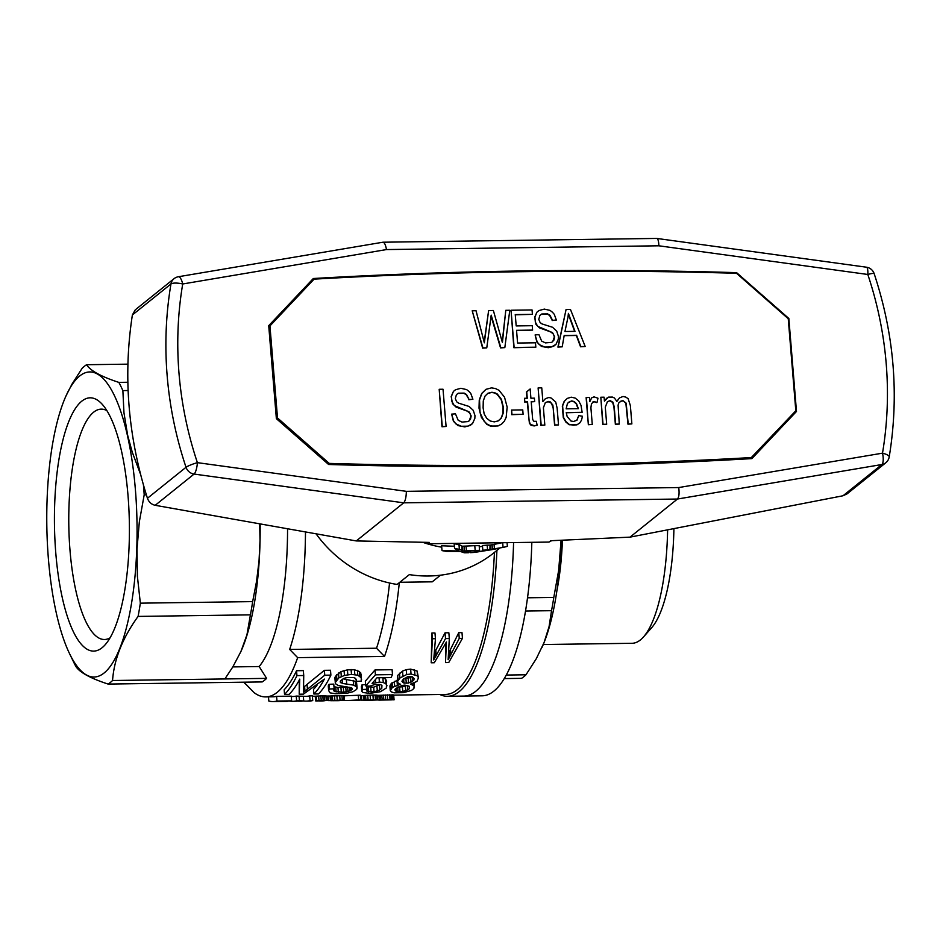 <?xml version="1.0" encoding="UTF-8"?>
<svg xmlns="http://www.w3.org/2000/svg" width="940" height="940" viewBox="0 0 940 940"><rect width="100%" height="100%" fill="white"/><g stroke="black" fill="none" stroke-linecap="round" stroke-linejoin="round"><path stroke-width="1.41" d="M268.817 326.826L269.945 325.91L277.512 417.971L276.501 418.782M268.805 326.697L314.101 279.145A5202.595 4842.539 51.2 0 1 736.514 273.293L788.249 318.731L795.816 410.78L750.202 458.72M751.659 457.545A5202.595 4842.539 -128.8 0 1 329.247 463.408L277.512 417.971M328.272 464.196L329.247 463.408M269.945 325.91L314.101 279.145M439.191 389.289L441.988 426.748L446.089 426.478L442.258 426.525L439.191 389.289L443.022 389.231L446.089 426.478M516.565 330.528L532.604 330.093L516.542 330.316L517.587 343.041L535.483 342.795L535.835 347.189L514.121 347.483L511.055 310.247L532.052 309.953L532.404 314.348L515.249 314.595L516.189 325.921L532.252 325.698L532.604 330.093M511.055 310.247L513.851 347.706L535.835 347.189M515.273 314.806L532.404 314.348M524.532 398.29L524.543 401.979L527.281 401.944L529.396 423.223L531.029 425.28L534.178 425.938L537.151 425.209L534.461 425.714L530.324 424.387L529.126 420.92L527.552 401.721L524.814 401.768L524.532 398.29L527.269 398.255L526.729 391.78L530.16 388.948L530.912 398.207L534.378 398.161L534.672 401.627L531.206 401.674L532.663 419.487L533.908 421.32L536.282 421.285L537.151 425.209M530.16 388.948L526.459 392.004L526.976 398.266M531.218 401.885L534.672 401.627M567.29 398.396L564.141 401.439L562.332 406.092L563.283 417.654L565.833 422.025L569.17 424.751L576.855 424.88L579.733 423L577.125 424.657L573.694 425.174L569.44 424.539L566.103 421.802L563.553 417.442L562.602 405.869L564.411 401.215L567.29 398.396L571.215 397.185L575.115 398.055L578.629 400.781L581.026 405.387L582.142 412.319L566.256 412.531L567.126 416.455L570.98 421.038L573.576 421.461L576.948 420.262L578.758 415.609L582.459 416.244L581.508 420.204L579.733 423M566.303 412.754L582.142 412.319M578.758 415.609L576.725 420.392M511.607 410.052L511.701 414.669L523.098 414.293L511.971 414.446L511.607 410.052L522.746 409.899L523.098 414.293M485.968 389.336L481.644 393.543L479.259 400.064L479.012 408.172L481.409 417.407L486.732 424.269L490.351 426.079L498.012 425.973L501.619 424.081L498.282 425.75L494.675 426.267L490.621 425.855L487.002 424.058L484.018 421.085L480.046 412.801L479.529 399.841L481.914 393.331L485.968 389.336L491.514 387.868L495.404 388.514L499.022 390.312L504.522 397.185L507.165 407.102L506.178 417.301L504.31 421.273L501.619 424.081M600.813 397.232L602.763 424.516L606.688 424.245L603.034 424.304L600.813 397.232L604.103 397.185L604.42 401.122L608.474 397.127L612.492 397.079L614.396 397.973L616.875 401.415L619.507 397.902L623.044 396.469L625.84 397.127L628.155 398.713L630.376 405.622L631.868 423.905L628.226 423.952L626.146 403.143L622.633 400.405L618.966 402.543L618.085 405.105L619.284 424.069L615.63 424.128L614.208 406.773L612.915 402.167L610.036 400.581L607.405 401.779L605.278 407.137L606.688 424.245M606.911 398.078L604.408 400.91M619.507 397.902L616.828 401.333M620.283 401.333L623.291 400.839L625.875 403.354L627.955 424.163L631.868 423.905M607.299 401.897L609.766 400.804L612.645 402.379L613.938 406.997L615.359 424.339L619.284 424.069M468.813 399.747L472.902 399.241L469.084 399.524L466.475 394.471L464.172 393.108L458.332 393.19L456.44 394.612L458.062 393.413L463.902 393.331L466.205 394.683L469.084 399.524M451.647 414.129L453.409 421.261L457.968 425.597L464.83 426.889L470.2 425.432L472.526 423.564L467.991 426.173L461.235 426.267L455.736 423.799L453.679 421.049L451.647 414.129L455.465 413.847L458.191 420.286L461.987 422.084L468.343 421.531L470.517 419.193L471.163 415.938L469.001 411.802L454.231 405.516L451.882 401.392L451.459 396.292L453.433 391.404L455.489 389.759L460.859 388.291L466.628 389.606L468.966 391.428L470.787 393.484L472.902 399.241M453.433 391.404L451.188 396.515L452.516 403.671L456.076 407.102L467.192 411.109L469.918 413.165L470.893 416.162L469.272 420.803M592.881 401.956L594.221 401.498L591.471 403.624L590.908 407.796L592.27 424.445L588.346 424.716L586.125 397.655L589.498 397.397L589.838 401.556L591.73 397.82L589.803 401.157M593.951 401.709L596.759 402.602L594.221 401.498M538.115 387.914L540.899 425.373L544.824 425.103L541.17 425.162L538.115 387.914L541.757 387.868L542.885 401.509L545.388 398.701L548.76 397.491L550.993 397.926L555.716 402.026L557.115 408.031L558.513 424.915L554.859 424.962L552.861 405.081L550.217 401.873L548.361 401.439L545.353 402.637L543.39 407.76L544.824 425.103M545.388 398.701L542.874 401.439M545.259 402.767L548.079 401.662L551.498 403.225L553.202 408.301L554.588 425.186L558.513 424.915M566.08 309.483L557.913 347.095L562.202 346.825L558.184 346.872L566.08 309.483L570.451 309.424L585.197 346.507L580.814 346.566L576.596 335.274L564.188 335.451L562.202 346.825M564.153 335.662L576.326 335.498L580.544 346.778L585.197 346.507M535.119 334.922L536.869 342.066L541.428 346.402L548.302 347.694L553.66 346.226L555.986 344.357L551.451 346.966L544.695 347.06L539.196 344.592L537.139 341.843L535.119 334.922L538.926 334.64L541.652 341.091L545.447 342.889L551.803 342.336L553.989 339.986L554.635 336.731L552.462 332.596L537.692 326.321L535.342 322.185L534.931 317.097L536.904 312.209L538.961 310.553L544.319 309.096L550.088 310.4L552.426 312.221L554.248 314.277L556.363 320.035L552.556 320.329L549.947 315.264L547.632 313.913L541.793 313.995L539.901 315.405L541.522 314.207L547.362 314.124L549.665 315.488L552.274 320.54L556.363 320.035M536.904 312.209L534.66 317.309L535.976 324.476L539.548 327.896L550.652 331.914L553.378 333.959L554.353 336.955L552.744 341.596M488.624 310.564L493.371 310.494L502.406 342.56L505.779 310.318L509.797 310.271L504.827 347.612L500.82 347.671L491.197 315.159L486.767 347.87L482.925 347.918L472.209 310.788L476.039 310.729L484.335 342.806L488.624 310.564L484.159 342.184M505.779 310.318L502.242 341.831M491.068 316.11L500.538 347.894L504.827 347.612M472.209 310.788L482.655 348.141L486.767 347.87M569.147 401.815L571.426 401.098L573.858 401.768L576.22 403.812L578.029 408.665M487.731 393.449L491.608 392.485L494.381 392.908L497.048 394.26L501.138 399.524L503.065 407.373L502.841 413.635L501.032 418.288L498.2 420.897M568.312 314.16L574.645 331.362M567.502 403.26L566.139 408.829L578.37 408.665L576.49 403.589L574.129 401.545L571.696 400.887L567.502 403.26M485.064 396.057L483.278 400.945L483.113 407.901L484.159 413.906L486.709 418.277L490.222 421.003L494.311 421.872L498.247 420.885L501.302 418.065L503.112 413.412L503.335 407.161L501.408 399.312L497.319 394.036L494.652 392.685L491.879 392.262L487.942 393.249L485.064 396.057M456.44 394.612L455.301 398.56L456.664 401.779L458.603 403.143L469.107 406.468L473.267 410.357L474.982 415.656L474.841 418.441L472.526 423.564M588.346 424.716L586.395 397.432M592.27 424.445L588.616 424.504M591.73 397.82L594.021 396.868L597.969 398.207L597.029 402.379M567.983 317.097L564.964 331.503L574.998 331.362L568.406 313.384L567.983 317.097M539.901 315.405L538.773 319.353L540.124 322.585L542.063 323.947L552.567 327.273L556.727 331.15L558.442 336.45L558.301 339.234L555.986 344.357M316.063 533.814A119.415 111.155 51.2 0 0 397.091 584.445L409.335 574.61A119.415 111.155 51.2 0 0 493.864 552.861L499.774 548.114M422.659 542.274A119.415 111.155 51.2 0 0 441.73 547.197M454.373 546.246L441.612 545.776L442.012 550.605L459.249 550.993L454.561 548.537A132.881 123.681 51.2 0 0 459.366 549.265L462.844 550.946L462.457 546.211L474.782 545.67A128.028 119.169 51.2 0 0 479.165 545.635L479.553 550.346L464.031 551.357L468.86 552.72L468.731 551.134M462.351 550.793L462.457 546.211M468.86 552.72A126.336 117.594 51.2 0 1 464.289 552.79L460.365 551.463L446.641 551.404A126.336 117.594 51.2 0 1 442.012 550.605M495.662 548.937L493.477 549.371M470.176 551.052L470.317 552.661L487.331 550.394L482.831 550.217A132.881 123.681 51.2 0 0 487.555 549.877L503.065 547.421A132.881 123.681 51.2 0 0 507.365 546.363L507.06 542.697M494.44 549.16L494.041 544.378L496.708 543.861M492.466 549.524L492.078 544.754L494.041 544.378M503.065 547.421L502.689 542.897M492.936 549.489L474.853 552.356A126.336 117.594 51.2 0 1 470.317 552.661M462.844 550.946L464.442 550.922L464.055 546.187M490.41 549.853L490.022 545.094L492.078 544.754M489.928 549.877L490.022 545.094M461.846 550.523L461.963 546.046M454.561 548.537L454.161 543.731A128.028 119.169 51.2 0 0 458.978 544.495L461.458 545.776M464.442 550.922L475.17 550.394L474.782 545.67M466.44 550.852L466.052 546.128M479.259 546.81L482.514 546.34M475.17 550.394A132.881 123.681 51.2 0 0 479.553 550.346M482.831 550.217L482.443 545.494A128.028 119.169 51.2 0 0 487.167 545.141L489.54 545.118M487.555 549.877L487.167 545.141M490.892 549.794L490.492 545.036M459.366 549.265L458.978 544.495M750.508 458.697L751.401 457.757M310.306 282.752A5141.53 4785.716 51.2 0 0 309.26 282.811M178.4 276.736A9.553 9.553 0 0 0 174.006 278.71A9.553 8.895 51.2 0 0 170.963 283.974A9.553 2.691 9.6 0 1 182.713 283.974L386.469 249.57C385.659 244.976 384.484 242.52 382.956 242.214L178.4 276.736A9.553 3.102 80.4 0 1 182.713 283.974A370.184 344.569 51.2 0 0 197.4 462.656L406.35 491.338C406.233 497.107 405.352 500.938 403.707 502.829L356.272 540.935L429.31 542.404L427.618 543.766L549.019 542.074A148.073 137.828 -128.8 0 0 551.639 540.676M427.618 543.766A148.073 137.828 -128.8 0 1 424.492 542.31M406.35 491.338L678.739 487.555C679.456 493.324 679.021 497.143 677.458 499.034L630.023 537.139L550.699 540.723L549.019 542.074M866.386 267.195A9.553 2.491 97.8 0 1 867.808 274.468A9.553 1.293 161.5 0 1 874.153 273.622A9.553 9.553 0 0 0 866.386 267.195L656.778 238.431C658.047 238.889 658.74 241.345 658.858 245.798L867.808 274.468A370.184 344.569 51.2 0 1 882.507 453.162A9.553 3.102 80.4 0 1 881.885 464.524L843.004 495.768L847.034 493.899L885.762 462.797A9.553 8.895 -128.8 0 1 881.885 464.524L677.458 499.034L403.707 502.829L194.087 474.065L155.194 505.309L356.272 540.935M885.762 462.797A9.553 9.553 0 0 0 889.205 456.934A9.553 2.691 -170.4 0 0 882.507 453.162L678.739 487.555M382.956 242.214L656.778 238.431M843.004 495.768L630.023 537.139M791.057 415.821L796.486 411.45L751.894 458.614A5141.53 4785.716 -128.8 0 1 328.612 464.489L276.372 418.664L268.723 325.675L313.314 278.51A5141.53 4785.716 51.2 0 1 736.607 272.647L735.832 273.27M796.486 411.45L788.848 318.472L736.607 272.647M174.006 278.71L135.278 309.824L132.375 314.971L170.963 283.974A379.737 353.452 51.2 0 0 186.026 467.274A9.553 1.293 -18.5 0 1 197.4 462.656A9.553 2.491 97.8 0 1 194.087 474.065A9.553 8.895 -128.8 0 1 186.026 467.274L147.451 498.271C148.861 502.113 151.446 504.451 155.194 505.309M788.261 318.942L788.848 318.472M132.375 314.971C122.999 375.777 128.016 436.877 147.451 498.271M496.907 550.417A176.732 52.264 89.2 0 1 447.499 696.293L463.925 696.07A176.732 52.264 -90.8 0 0 513.581 542.568A176.732 52.264 89.2 0 1 463.925 696.07L482.173 695.812A176.732 52.264 89.2 0 0 493.864 691.123A176.732 52.264 89.2 0 0 531.829 542.321M667.611 529.843A126.301 37.342 89.2 0 1 653.394 619.519A126.301 37.342 89.2 0 1 643.512 636.932A126.301 37.342 89.2 0 1 632.044 643.289L543.273 644.523M673.909 528.609A116.748 34.522 89.2 0 1 651.643 627.732L643.512 636.932M542.098 647.225A152.55 45.108 -90.8 0 0 542.192 647.014A152.55 45.108 -90.8 0 0 561.157 540.253M561.074 540.253L558.654 570.427L553.789 597.429A162.409 48.022 89.2 0 1 551.533 610.683L549.077 626.581L544.025 642.678L536.258 658.775L525.989 674.779A162.409 48.022 89.2 0 1 523.792 676.741A162.409 48.022 89.2 0 1 521.547 678.339L504.251 678.586M506.284 675.049L525.989 674.779M525.519 611.035L551.533 610.683M527.516 597.793L553.789 597.429M562.437 540.195A126.336 37.365 89.2 0 1 556.821 591.225M494.428 552.414A174.817 51.7 89.2 0 1 445.654 694.413L393.719 695.13M399.3 582.671A174.817 51.7 89.2 0 1 384.519 656.437L297.663 657.648A174.817 51.7 -90.8 0 1 265.714 696.904A174.817 51.7 -90.8 0 1 254.094 692.639A2060.668 1918.058 -128.8 0 1 246.116 684.426A167.179 49.432 89.2 0 1 243.695 682.193M390.276 690.653L392.427 687.375L400.652 684.238L398.619 683.674L397.432 681.7L399.911 678.022L406.668 674.544L411.05 674.027L417.524 675.895L418.453 677.905L416.925 681.43L410.51 684.097L414.094 685.883L413.894 688.515L411.438 690.454L403.319 692.686L394.119 692.815L391.498 691.957L390.276 690.653L389.9 685.989L390.805 684.05L397.315 680.172M397.432 681.7L397.655 675.449L402.531 671.09L406.256 669.656L410.639 669.127L417.125 671.043L418.453 677.905M303.667 687.152L324.359 670.326L330.492 670.243L330.892 675.132A179.599 53.11 89.2 0 1 318.484 693.943L313.889 694.014L313.502 689.349A174.817 51.7 -90.8 0 0 316.956 685.413M284.55 694.413L284.162 689.76A174.817 51.7 -90.8 0 0 296.546 670.714L296.946 675.602A179.599 53.11 89.2 0 1 284.55 694.413L289.144 694.355A179.599 53.11 89.2 0 0 299.766 679.127L299.214 694.214L299.272 680.043M296.946 675.602L303.738 675.508L303.338 670.62L296.546 670.714M291.306 696.552L292.728 696.528A174.817 51.7 -90.8 0 0 296.253 696.07L306.135 696.34A174.817 51.7 -90.8 0 0 309.671 695.882L312.35 695.847L312.738 700.559A179.599 53.11 89.2 0 1 308.884 701.087L306.205 701.123A179.599 53.11 89.2 0 1 303.714 700.958L303.338 696.387M344.064 695.823L360.337 695.189L360.725 699.9A179.599 53.11 89.2 0 1 356.918 700.418L354.368 700.453A179.599 53.11 89.2 0 1 353.334 700.429M342.512 683.462L353.628 685.131L356.918 687.011L356.66 689.408L353.017 691.711L347.06 693.227L335.568 693.708L330.093 692.886L328.647 690.583L329.47 688.985L334.147 688.82L333.641 690.03L334.57 691.523L343.711 692.193L349.786 690.947L351.983 689.572L352.124 688.256L351.196 687.739L338.224 685.46L335.427 683.686L334.852 677.787L335.463 676.318L340.914 671.642L347.424 669.844L354.427 669.75L359.456 671.536L361.183 674.579L361.254 681.159L356.577 681.347L355.602 678.351L353.428 677.517L346.413 677.623L343.558 678.516L340.527 680.913L340.139 681.97L342.512 683.462L342.172 679.35M343.041 678.833L355.25 681.3L356.53 682.299L357.153 688.186M328.647 690.583L328.272 685.894L329.082 684.285L333.759 684.12L334.147 688.82M333.97 686.67L337.942 687.516L347.072 686.964M366.741 686.693L373.697 687.187L380.242 684.602M361.794 691.323L362.417 689.525L366.953 689.267L366.506 690.618L367.246 691.511L374.073 691.852L379.819 689.96L381.805 688.256L381.934 685.319L380.065 684.52L374.884 684.473L369.866 686.165L365.719 685.883L365.331 681.159L375.013 669.938L392.098 669.703L392.497 674.591A179.599 53.11 89.2 0 1 391.017 677.576L376.999 677.775L372.076 683.427L379.407 682.076L383.262 682.522L382.862 677.764L385.529 679.103L386.634 681.089L386.352 687.986L380.512 691.675L369.796 693.391L363.087 692.522L361.794 691.323L361.406 686.658L362.029 684.849L365.613 684.637M435.455 638.718L434.973 632.973L431.906 633.008L431.202 662.794L432.388 638.765L435.455 638.718L433.693 659.915L445.525 638.577L449.32 638.53L448.145 659.716L459.249 638.389L462.457 638.342L448.721 662.547L445.513 662.594L445.689 643.418M434.409 652.842L445.055 632.832L448.85 632.773L449.32 638.53M448.979 652.454L458.779 632.644L461.987 632.596L462.457 638.342M265.714 696.904L273.058 696.798A174.817 51.7 -90.8 0 0 276.583 696.34L291.271 696.141L291.659 700.852A179.599 53.11 89.2 0 1 290.719 701.064L278.71 701.228A179.599 53.11 89.2 0 1 276.254 701.534L287.499 701.369A179.599 53.11 89.2 0 1 287.041 701.381L273.117 701.581A179.599 53.11 89.2 0 1 268.828 701.052L268.488 696.869M378.89 695.33L379.29 700.1L377.692 699.971L377.304 695.353L393.578 694.93L394.095 699.818L391.404 699.748M339.293 700.652L331.268 700.7L330.88 695.952L344.052 695.67L344.44 700.394L339.27 700.359M319.87 700.934A179.599 53.11 89.2 0 0 321.938 700.77L315.746 700.958L315.358 696.211A174.817 51.7 -90.8 0 0 316.31 696.129L325.898 695.659L326.286 700.37A179.599 53.11 89.2 0 1 322.432 700.899L319.87 700.934A179.599 53.11 89.2 0 1 318.554 700.888M374.86 700.077L364.485 700.23L364.097 695.494L372.91 695.013L377.257 695.212L377.657 699.936L370.795 700.23L374.849 699.983M447.499 696.293A176.732 52.264 89.2 0 1 439.814 694.484M398.09 691.605L402.767 691.452L407.831 689.854L409.511 688.585L409.112 686.177L404.858 685.107L401.779 685.495L395.493 688.773A179.599 53.11 89.2 0 1 394.87 689.561L395.435 690.947L398.09 691.605L397.714 687.07M335.239 682.558L338.894 677.869L344.463 675.414L344.064 670.525M341.314 676.506L340.914 671.642M298.92 701.216L297.534 701.099A179.599 53.11 89.2 0 1 295.477 701.264L292.787 701.311A179.599 53.11 89.2 0 1 289.873 701.076M397.338 684.99L396.95 680.255M394.671 686.047L394.283 681.324M379.407 682.076L379.043 677.74M341.302 692.228L340.926 687.563M338.318 692.181L337.942 687.516M336.908 679.596L336.508 674.779M335.85 681.112L335.463 676.318M396.574 691.37L396.304 688.057M417.524 675.895L417.125 671.043M379.29 700.1L385.706 699.654L385.318 694.942M383.826 699.795L383.438 695.071M365.719 685.883L375.424 674.826L392.497 674.591M375.424 674.826L375.013 669.938M326.015 700.441L331.268 700.676M331.961 700.688L333.101 700.676M330.469 700.664L330.081 696.011M350.914 690.371L350.679 687.598M349.786 690.947L349.48 687.293M343.934 700.523A179.599 53.11 89.2 0 0 344.005 700.535L356.53 700.277A179.599 53.11 89.2 0 1 354.368 700.453M409.511 688.585L409.346 686.588M407.831 689.854L407.478 685.519M385.706 699.654L393.472 699.583L393.085 694.86M392.673 699.513L392.286 694.801M303.738 675.508L303.456 692.216L304.983 691.194L304.595 686.517M408.571 683.051L413.823 680.031L414.14 678.668L412.12 676.706L407.514 676.765L402.508 680.055L401.968 681.371L403.965 683.11L408.571 683.051L408.172 678.292L412.026 676.694M406.303 683.204L405.904 678.445L408.172 678.292M340.785 682.734L340.621 680.807M344.463 675.414L351.478 674.38L357.823 675.226L357.423 670.337M354.838 674.65L354.427 669.75M445.513 662.594L446.406 641.996L434.268 662.747L431.202 662.794M446.241 643.16L446.183 642.443M386.646 699.771L388.02 699.701M432.388 638.765L431.906 633.008M331.268 700.7L332.737 700.547L332.349 695.823M381.805 688.256L381.558 685.154M379.819 689.96L379.431 685.284M391.416 699.877L379.56 700.1M356.918 687.011L356.53 682.299M355.637 686.024L355.25 681.3M315.711 700.441A179.599 53.11 89.2 0 1 315.593 700.406L315.241 696.223M347.964 700.535L358.68 699.924L358.293 695.224M387.703 699.548L387.315 694.836M333.101 700.7L337.589 700.688M360.255 700.077L361.712 700.147L361.336 695.577M393.472 699.583L394.095 699.818M394.06 699.736L393.672 695.001M445.525 638.577L445.055 632.832M436.254 655.803L435.831 650.527M276.583 696.34L276.971 701.052L291.659 700.852M366.953 689.267L366.671 685.953M362.417 689.525L362.029 684.849M304.983 691.194L324.758 675.226L324.359 670.326M307.474 689.69L307.086 685.002M388.032 699.865L390.123 699.677M413.823 680.031L413.647 677.905M356.577 681.347L356.424 679.491M414.47 687.175L414.129 683.063M405.728 690.806L405.352 686.13L407.008 685.389M402.767 691.452L402.379 686.788L405.352 686.13M334.57 691.523L334.194 686.846M333.818 690.888L333.724 689.831M357.823 675.226L361.16 677.705L361.571 679.397M361.16 677.705L360.76 672.864M361.712 700.147L377.657 699.936M377.116 699.807L376.728 695.095M315.746 700.958A179.599 53.11 89.2 0 0 316.71 700.864L323.184 700.535L322.796 695.823M321.233 700.664L320.846 695.941M363.686 700.206L363.298 695.553M399.982 691.664L399.594 686.999L402.379 686.788M397.914 686.952L399.594 686.999M412.813 684.884L412.707 683.556M399.911 678.022L399.512 673.193M398.055 680.243L397.655 675.449M402.673 682.381L402.485 680.102M446.253 645.286L446.042 642.725M382.18 699.936L381.793 695.201M404.141 678.375L405.904 678.445M403.965 683.11L403.601 678.692M377.339 691.111L376.952 686.435M383.262 682.522L385.917 683.85L385.529 679.103M347.988 691.511L347.624 687.034M410.991 682.264L410.604 677.505M351.478 674.38L351.078 669.48M373.298 699.712L372.91 695.013M370.466 699.795L370.078 695.083M351.983 689.572L351.854 688.115M324.758 675.226L330.892 675.132M414.094 685.883L413.87 683.168M449.485 657.553L449.05 652.325M353.628 685.131L353.24 680.395M393.966 699.654L393.578 694.93M299.214 694.214L303.373 694.155L324.359 679.068A179.599 53.11 89.2 0 1 313.889 694.014M375.518 699.736L375.13 695.024M450.941 654.898L450.507 649.599M332.737 700.547L340.08 700.171L339.693 695.471M337.248 700.253L336.861 695.541M392.427 687.375L392.039 682.675M365.178 700.23L369.937 699.995M316.71 700.864L316.31 696.129M296.253 696.07L296.641 700.782A179.599 53.11 89.2 0 1 292.787 701.311M375.671 682.511L375.436 679.667M328.507 700.617L328.13 696.035M327.049 700.535L326.673 696.058M374.073 691.852L373.697 687.187M395.435 690.947L395.282 689.055M334.887 700.382L334.499 695.67M296.641 700.782L299.449 700.735L299.061 696.035M346.143 691.899L345.755 687.222M343.711 692.193L343.335 687.528M336.144 691.946L335.768 687.281M329.47 688.985L329.082 684.285M323.184 700.535L324.617 700.394L324.23 695.682M299.449 700.735L303.714 700.958M309.671 695.882L310.059 700.594L312.738 700.559M371.077 692.063L370.689 687.41M391.193 688.738L390.805 684.05M340.08 700.171L342.313 700.194L341.925 695.482M459.249 638.389L458.779 632.644M391.463 699.489L391.075 694.777M435.361 657.201L434.926 651.961M406.668 674.544L406.256 669.656M402.931 675.954L402.531 671.09M359.856 676.4L359.456 671.536M342.313 700.194L343.899 700.265L343.511 695.553M390.029 699.477L389.642 694.777M380.677 700.053L380.277 695.295M347.823 674.744L347.424 669.844M346.731 684.026L346.343 679.268M368.738 692.016L368.363 687.352M324.617 700.394L326.286 700.37M358.68 699.924L360.725 699.9M414.904 674.579L414.505 669.703M319.024 700.782L318.637 696.058M310.059 700.594A179.599 53.11 89.2 0 1 306.205 701.123M385.917 683.85L387.022 685.812M365.954 700.089L365.554 695.365M412.625 681.359L412.249 676.788M367.246 691.511L366.859 686.846M368.104 699.924L367.716 695.212M411.05 674.027L410.639 669.127M338.894 677.869L338.494 673.016M369.961 700.23L370.795 700.23M276.971 701.052A179.599 53.11 89.2 0 1 273.117 701.581M240.91 651.538A152.844 45.202 -90.8 0 0 240.957 651.443A152.844 45.202 -90.8 0 0 242.908 646.826A152.844 45.202 -90.8 0 0 259.863 547.374A152.844 45.202 -90.8 0 0 260.145 523.909M287.558 528.762A152.844 45.202 -90.8 0 1 259.158 666.542L232.814 666.907M440.507 575.186L432.247 581.825L399.794 582.271M305.477 531.934A167.179 49.432 89.2 0 1 289.673 649.434A2060.668 1918.058 51.2 0 0 297.663 657.648M259.158 666.542L266.631 678.375A162.409 48.022 -90.8 0 1 262.19 681.935L108.112 684.073C90.381 678.28 79.618 672.394 75.846 666.413A162.409 48.022 89.2 0 1 73.508 661.831L69.513 653.57A152.55 45.108 -90.8 0 0 127.441 623.69A152.55 45.108 -90.8 0 0 124.668 424.316A152.55 45.108 -90.8 0 0 65.941 396.057A152.55 45.108 -90.8 0 0 47.082 499.916A152.55 45.108 -90.8 0 0 69.513 653.57M127.864 364.156L86.586 364.72C90.358 370.713 101.109 376.599 118.851 382.392A162.409 48.022 89.2 0 1 122.87 390.594L123.963 412.825L127.64 435.208L132.199 451.987L140.46 474.042M127.805 382.263L118.851 382.392M143.456 485.111A162.409 48.022 89.2 0 1 144.196 494.851L139.332 521.865L137.005 549.077L137.393 576.267L140.342 603.163A162.409 48.022 89.2 0 1 138.086 616.417C122.6 637.872 114.081 659.245 112.553 680.513A162.409 48.022 89.2 0 1 108.112 684.073M146.358 494.816L144.196 494.851M66.035 395.846L71.886 384.296L82.144 368.292A162.409 48.022 89.2 0 1 86.586 364.72M54.684 504.087A126.665 37.459 -90.8 0 0 105.174 644.746A126.665 37.459 -90.8 0 0 129.368 523.956A126.665 37.459 -90.8 0 0 101.837 403.883A126.665 37.459 -90.8 0 0 54.684 504.087M106.878 410.627A115.197 34.063 -90.8 0 0 101.262 409.135A115.197 34.063 -90.8 0 0 69.008 505.779A115.197 34.063 -90.8 0 0 70.03 550.699A115.197 34.063 -90.8 0 0 104.458 639.505A115.197 34.063 -90.8 0 0 110.027 637.872M240.957 651.443L232.779 666.977L224.871 678.95L266.631 678.375M128.063 390.523L122.87 390.594M240.875 651.632L246.95 634.77L250.404 614.854A162.409 48.022 -90.8 0 0 252.66 601.612L256.538 581.39L259.029 560.992L260.016 540.571L259.675 523.815M252.66 601.612L140.342 603.163M250.404 614.854L138.086 616.417M224.871 678.95L112.553 680.513M289.673 649.434L376.529 648.224A2060.668 1918.058 51.2 0 0 384.519 656.437M376.529 648.224A167.179 49.432 -90.8 0 0 389.548 583M386.469 249.57L658.858 245.798M495.639 548.948L498.412 548.384M496.696 543.861L501.196 542.956M889.205 456.934C899.275 395.576 894.257 334.476 874.153 273.622M364.097 695.541L360.373 695.588M330.892 696L325.933 696.07M315.358 696.211L312.386 696.258M298.885 701.216L302.057 701.181"/></g></svg>
